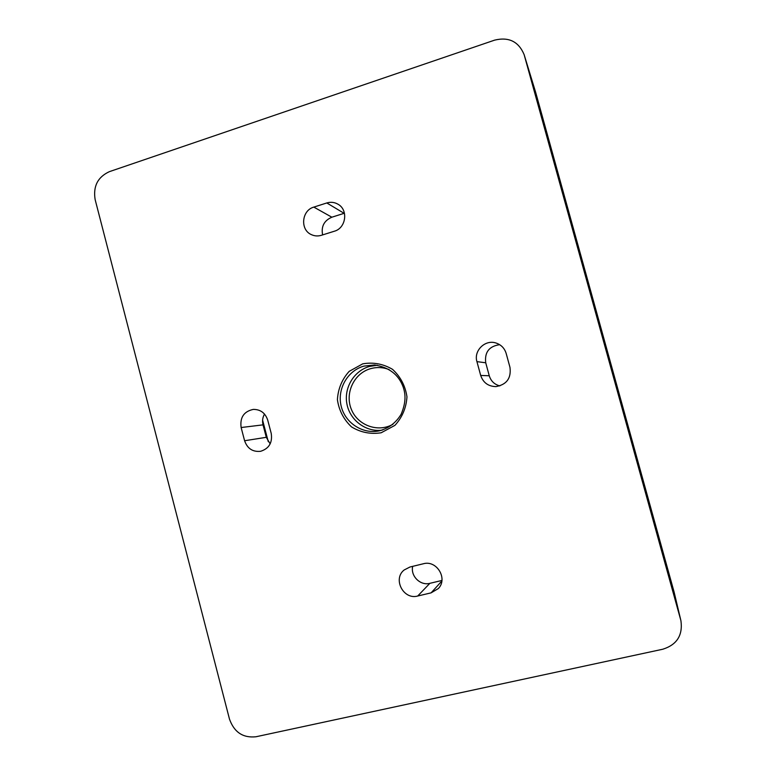 <?xml version="1.0" encoding="UTF-8"?>
<svg xmlns="http://www.w3.org/2000/svg" width="776" height="776" viewBox="0 0 776 776"><rect width="100%" height="100%" fill="white"/><g stroke="black" fill="none" stroke-linecap="round" stroke-linejoin="round"><path stroke-width="1.16" d="M506.175 353.458L509.968 367.349C511.365 378.203 506.689 384.615 495.961 386.603C488.279 386.419 483.186 382.704 480.693 375.448L476.93 361.635C473.515 350.742 485.087 339.325 495.922 342.992C501.131 344.709 504.545 348.201 506.175 353.458M499.666 344.68C489.132 346.193 484.486 352.226 485.727 362.78L489.258 375.768C490.927 381.094 494.448 384.469 499.841 385.915M267.72 420.097L271.212 433.377C272.618 442.63 269.068 448.615 260.581 451.312C252.685 452.088 247.36 448.567 244.595 440.739L241.132 427.527C239.813 417.498 243.858 411.455 253.286 409.398C260.474 409.379 265.285 412.948 267.72 420.097M264.519 414.074C262.589 417.44 262.094 421.038 263.025 424.86L266.294 437.315L270.164 443.901M344.457 213.216L331.856 217.202C324.096 220.597 321.022 226.495 322.622 234.905M321.361 235.303C317.956 236.321 314.678 236.117 311.496 234.682C299.905 229.929 301.544 210.412 313.824 207.105L326.803 202.953C330.809 201.76 334.601 202.216 338.152 204.321C348.55 210.073 345.989 228.134 334.369 231.219L321.361 235.303M409.951 567.013L423.327 563.774C436.665 559.806 448.14 578.644 438.353 588.548L431.097 592.854L417.701 596.017C403.471 600.12 392.52 579.012 404.141 569.991L409.951 567.013M412.706 566.344C410.329 575.996 420.369 585.967 429.865 583.329L441.913 580.458M535.663 92.354L524.11 54.592L535.663 92.354L674.101 592.049L680.93 620.752C682.919 635.302 676.866 644.798 662.772 649.231L255.964 736.763C242.995 738.121 234.168 732.243 229.483 719.119L95.138 199.587C92.994 186.337 97.737 177.025 109.367 171.661L494.651 40.129C508.804 36.715 518.62 41.535 524.11 54.592M680.93 620.752L674.101 592.049M262.598 420.126L268.263 441.651M680.697 619.869L524.275 55.183M489.258 375.768L480.693 375.448M485.727 362.78L476.93 361.635M266.294 437.315L244.595 440.739M263.025 424.86L241.132 427.527M331.856 217.202L313.824 207.105M344.117 213.322L326.803 202.953M441.845 581.04L431.097 592.854M429.865 583.329L417.701 596.017M362.741 363.837L349.171 371.365C341.983 379.377 338.064 388.815 337.405 399.679C338.986 410.446 343.7 419.525 351.538 426.916C360.733 432.465 370.608 434.415 381.171 432.775L394.906 425.374C402.249 417.362 406.275 407.837 406.964 396.817C405.344 385.895 400.532 376.738 392.54 369.347C383.208 363.866 373.275 362.033 362.741 363.837M363.886 366.117L374.575 364.962C389.251 367.358 398.815 374.789 403.258 387.263C405.033 392.84 406.837 400.775 401.105 414.335C395.905 422.881 388.582 428.391 379.125 430.874C362.46 434.376 344.942 422.765 341.11 405.887C337.056 389.057 347.512 370.676 363.886 366.117M382.714 429.914L379.125 430.874M377.291 365.253L369.522 366.437C353.953 370.782 343.739 387.864 346.92 403.995C349.918 420.165 365.709 432.135 381.773 430.214M392.986 424.249C378.058 432.921 357.581 425.423 351.285 409.185C344.67 393.092 354.099 373.188 370.618 368.658C376.903 366.932 383.101 367.252 389.222 369.628"/></g></svg>
